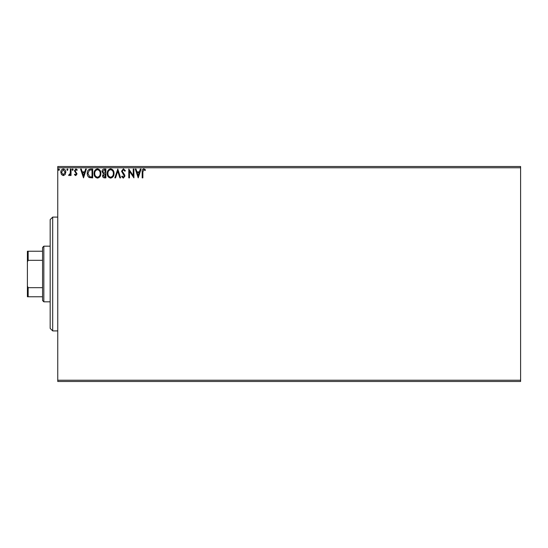 <?xml version="1.0" encoding="UTF-8"?>
<svg xmlns="http://www.w3.org/2000/svg" width="548" height="548" viewBox="0 0 548 548"><rect width="100%" height="100%" fill="white"/><g stroke="black" fill="none" stroke-linecap="round" stroke-linejoin="round"><path stroke-width="0.82" d="M520.6 381.49L57.752 381.49L57.752 380.23L520.6 380.23L520.6 381.49M65.15 174.552L63.308 175.62L61.479 174.552L60.814 172.257C60.801 170.421 61.629 169.311 63.308 168.921C64.993 169.305 65.829 170.414 65.808 172.257L65.15 174.552M71.028 169.037L71.028 175.504L70.35 175.504L70.35 174.552L69.164 175.62L68.644 175.401L68.973 174.709L70.24 173.428L70.35 169.037L71.028 169.037M75.747 175.62L74.432 174.702L74.836 174.141L75.706 174.826L76.364 173.956L74.432 170.791L75.871 168.921L77.268 169.798L76.884 170.401L75.946 169.716L75.117 170.757L77.042 173.922L75.747 175.62M90.646 169.037L92.708 169.037L92.708 177.888L89.256 177.573C87.824 176.572 87.153 175.168 87.255 173.353C87.159 170.798 88.29 169.359 90.646 169.037M105.874 169.037L105.874 177.888L104.62 177.888C103.271 177.819 102.592 177.093 102.579 175.696L103.408 173.812L102.01 171.551C102.024 170.086 102.716 169.25 104.099 169.037L105.874 169.037M117.786 169.037L120.622 177.888L119.882 177.888L117.731 171.175L115.58 177.888L114.833 177.888L117.786 169.037M133.226 169.037L133.904 169.037L133.904 177.888L129.479 171.284L129.479 177.888L128.794 177.888L128.794 169.037L133.226 175.62L133.226 169.037M142.87 172.004L142.87 177.888L142.185 177.888L142.185 171.914C141.918 170.305 142.453 169.27 143.809 168.811L145.48 169.832L145.131 170.51L143.816 169.716L142.87 172.004M57.752 167.77L57.752 166.51L520.6 166.51L520.6 167.77L57.752 167.77L57.752 380.23M520.6 167.77L520.6 380.23M138.219 177.888L135.267 169.037L136.007 169.037L136.918 171.873L139.404 171.873L140.315 169.037L141.055 169.037L138.219 177.888M123.403 168.811L125.389 170.743L124.841 171.195L123.451 169.716L122.211 171.216L124.588 174.702L124.937 176.052L123.355 178.114L121.649 176.62L122.177 176.072L123.362 177.21L124.259 176.086L121.533 171.209L123.403 168.811M114.046 173.421C114.094 175.949 112.97 177.511 110.682 178.114C108.34 177.573 107.189 176.018 107.23 173.469C107.189 170.942 108.319 169.387 110.628 168.811C112.936 169.366 114.073 170.901 114.046 173.421M100.88 173.421C100.928 175.949 99.805 177.511 97.517 178.114C95.174 177.573 94.023 176.018 94.071 173.469C94.023 170.942 95.153 169.387 97.462 168.811C99.77 169.366 100.907 170.901 100.88 173.421M83.515 177.888L80.563 169.037L81.303 169.037L82.214 171.873L84.7 171.873L85.611 169.037L86.351 169.037L83.515 177.888M73.185 169.661L72.617 170.401L72.048 169.661L72.617 168.921L73.185 169.661M67.966 169.661L67.397 170.401L66.829 169.661L67.397 168.921L67.966 169.661M59.451 169.661L58.883 170.401L58.321 169.661L58.883 168.921L59.451 169.661M137.206 172.784L138.158 175.757L139.11 172.784L137.206 172.784M107.915 173.469C107.881 175.497 108.792 176.744 110.648 177.21C112.498 176.716 113.402 175.456 113.361 173.428C113.395 171.414 112.491 170.175 110.648 169.716C108.785 170.175 107.867 171.428 107.915 173.469M104.483 176.983L105.189 176.983L105.189 174.141L103.264 175.682L104.483 176.983M104.846 173.237L105.189 169.942L104.415 169.942L102.695 171.551L103.764 173.134L104.846 173.237M94.749 173.469C94.715 175.497 95.626 176.744 97.482 177.21C99.332 176.716 100.236 175.456 100.195 173.428C100.229 171.414 99.325 170.175 97.482 169.716C95.619 170.175 94.708 171.428 94.749 173.469M92.023 176.983L92.023 169.942L89.475 170.168L87.94 173.353L89.619 176.73L92.023 176.983M82.501 172.784L83.46 175.757L84.406 172.784L82.501 172.784M61.499 172.25L63.315 174.826L65.13 172.25L63.315 169.716L61.499 172.25M52.69 217.09L52.69 330.91L50.163 328.375L50.163 219.625L52.69 217.09L57.752 217.09M52.69 330.91L57.752 330.91M43.84 301.825L42.573 300.557L42.573 247.443L43.84 246.175L43.84 301.825L50.163 301.825M43.84 246.175L50.163 246.175M42.573 296.763L27.4 296.763L27.4 251.237L28.16 251.237L28.16 260.321L27.4 261.862M27.4 286.138L28.16 287.679L28.16 296.763M42.573 287.679L28.16 287.679M42.573 260.321L28.16 260.321M42.573 251.237L28.16 251.237"/></g></svg>
